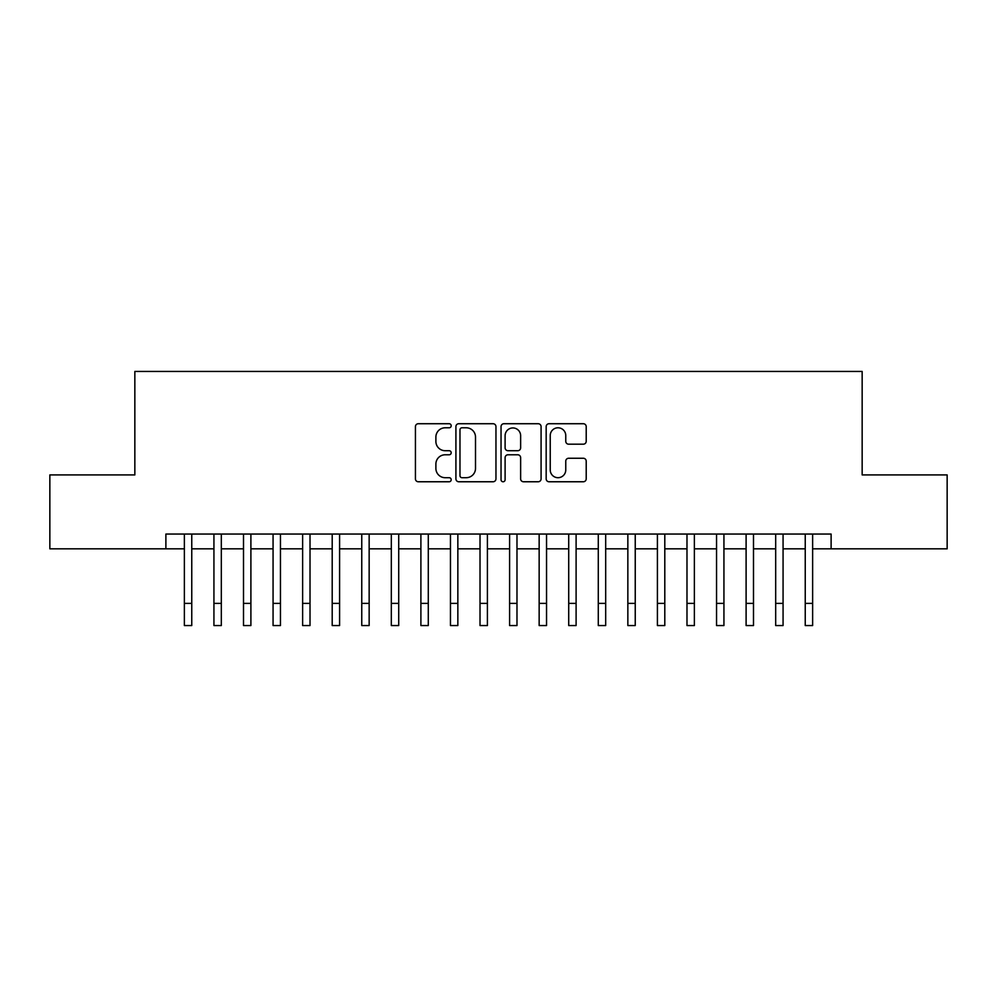 <?xml version="1.0" encoding="UTF-8"?>
<svg xmlns="http://www.w3.org/2000/svg" width="997" height="997" viewBox="0 0 997 997"><rect width="100%" height="100%" fill="white"/><g stroke="black" fill="none" stroke-linecap="round" stroke-linejoin="round"><path stroke-width="1.5" d="M451.192 425.756A2.031 2.031 0 0 0 449.161 423.725L418.329 423.725A2.904 2.904 0 0 0 415.425 426.629L415.425 478.872A2.904 2.904 0 0 0 418.329 481.763L449.161 481.763A2.031 2.031 0 0 0 451.192 479.731A2.031 2.031 0 0 0 449.161 477.7L445.173 477.7A9.285 9.285 0 0 1 435.888 468.416L435.888 464.066A9.285 9.285 0 0 1 445.173 454.782L449.161 454.782A2.031 2.031 0 0 0 451.192 452.75A2.031 2.031 0 0 0 449.161 450.719L445.173 450.719A9.285 9.285 0 0 1 435.888 441.434L435.888 437.072A9.285 9.285 0 0 1 445.173 427.788L449.161 427.788A2.031 2.031 0 0 0 451.192 425.756M583.307 444.188A2.904 2.904 0 0 0 586.211 441.285L586.211 426.629A2.904 2.904 0 0 0 583.307 423.725L549.073 423.725A2.904 2.904 0 0 0 546.169 426.629L546.169 478.872A2.904 2.904 0 0 0 549.073 481.763L583.307 481.763A2.904 2.904 0 0 0 586.211 478.872L586.211 461.162A2.904 2.904 0 0 0 583.307 458.259L568.651 458.259A2.904 2.904 0 0 0 565.76 461.162L565.76 469.948A7.764 7.764 0 0 1 557.996 477.7A7.764 7.764 0 0 1 550.232 469.948L550.232 435.552A7.764 7.764 0 0 1 557.996 427.788A7.764 7.764 0 0 1 565.76 435.552L565.76 441.285A2.904 2.904 0 0 0 568.651 444.188L583.307 444.188M165.888 548.836L49.85 548.836L49.85 474.921L134.844 474.921L134.844 371.445L862.156 371.445L862.156 474.921L947.15 474.921L947.15 548.836L831.112 548.836L831.112 534.056L165.888 534.056L165.888 548.836L184.37 548.836M495.958 426.629A2.904 2.904 0 0 0 493.054 423.725L458.819 423.725A2.904 2.904 0 0 0 455.916 426.629L455.916 478.872A2.904 2.904 0 0 0 458.819 481.763L493.054 481.763A2.904 2.904 0 0 0 495.958 478.872L495.958 426.629M503.946 423.725L538.181 423.725A2.904 2.904 0 0 1 541.084 426.629L541.084 478.872A2.904 2.904 0 0 1 538.181 481.763L523.525 481.763A2.904 2.904 0 0 1 520.633 478.872L520.633 457.685A2.904 2.904 0 0 0 517.73 454.782L508.009 454.782A2.904 2.904 0 0 0 505.105 457.685L505.105 479.731A2.031 2.031 0 0 1 503.074 481.763A2.031 2.031 0 0 1 501.042 479.731L501.042 426.629A2.904 2.904 0 0 1 503.946 423.725M191.76 548.836L213.931 548.836M221.322 548.836L243.505 548.836M250.895 548.836L273.066 548.836M280.456 548.836L302.627 548.836M310.017 548.836L332.2 548.836M339.591 548.836L361.761 548.836M369.152 548.836L391.323 548.836M398.713 548.836L420.896 548.836M428.286 548.836L450.457 548.836M457.847 548.836L480.018 548.836M487.408 548.836L509.592 548.836M516.982 548.836L539.153 548.836M546.543 548.836L568.714 548.836M576.104 548.836L598.287 548.836M605.678 548.836L627.848 548.836M635.239 548.836L657.409 548.836M664.8 548.836L686.983 548.836M694.373 548.836L716.544 548.836M723.934 548.836L746.105 548.836M753.495 548.836L775.678 548.836M783.069 548.836L805.24 548.836M812.63 548.836L831.112 548.836M462.01 427.788A2.031 2.031 0 0 0 459.978 429.819L459.978 475.669A2.031 2.031 0 0 0 462.01 477.7L466.21 477.7A9.285 9.285 0 0 0 475.507 468.416L475.507 437.072A9.285 9.285 0 0 0 466.21 427.788L462.01 427.788M520.633 435.701A7.764 7.764 0 0 0 512.869 427.937A7.764 7.764 0 0 0 505.105 435.701L505.105 447.815A2.904 2.904 0 0 0 508.009 450.719L517.73 450.719A2.904 2.904 0 0 0 520.633 447.815L520.633 435.701M184.37 603.384L191.76 603.384L191.76 625.555L184.37 625.555L184.37 534.056M191.76 603.384L191.76 534.056M213.931 603.384L221.322 603.384L221.322 625.555L213.931 625.555L213.931 534.056M221.322 603.384L221.322 534.056M243.505 603.384L250.895 603.384L250.895 625.555L243.505 625.555L243.505 534.056M250.895 603.384L250.895 534.056M273.066 603.384L280.456 603.384L280.456 625.555L273.066 625.555L273.066 534.056M280.456 603.384L280.456 534.056M302.627 603.384L310.017 603.384L310.017 625.555L302.627 625.555L302.627 534.056M310.017 603.384L310.017 534.056M332.2 603.384L339.591 603.384L339.591 625.555L332.2 625.555L332.2 534.056M339.591 603.384L339.591 534.056M361.761 603.384L369.152 603.384L369.152 625.555L361.761 625.555L361.761 534.056M369.152 603.384L369.152 534.056M391.323 603.384L398.713 603.384L398.713 625.555L391.323 625.555L391.323 534.056M398.713 603.384L398.713 534.056M420.896 603.384L428.286 603.384L428.286 625.555L420.896 625.555L420.896 534.056M428.286 603.384L428.286 534.056M450.457 603.384L457.847 603.384L457.847 625.555L450.457 625.555L450.457 534.056M457.847 603.384L457.847 534.056M480.018 603.384L487.408 603.384L487.408 625.555L480.018 625.555L480.018 534.056M487.408 603.384L487.408 534.056M509.592 603.384L516.982 603.384L516.982 625.555L509.592 625.555L509.592 534.056M516.982 603.384L516.982 534.056M539.153 603.384L546.543 603.384L546.543 625.555L539.153 625.555L539.153 534.056M546.543 603.384L546.543 534.056M568.714 603.384L576.104 603.384L576.104 625.555L568.714 625.555L568.714 534.056M576.104 603.384L576.104 534.056M598.287 603.384L605.678 603.384L605.678 625.555L598.287 625.555L598.287 534.056M605.678 603.384L605.678 534.056M627.848 603.384L635.239 603.384L635.239 625.555L627.848 625.555L627.848 534.056M635.239 603.384L635.239 534.056M657.409 603.384L664.8 603.384L664.8 625.555L657.409 625.555L657.409 534.056M664.8 603.384L664.8 534.056M686.983 603.384L694.373 603.384L694.373 625.555L686.983 625.555L686.983 534.056M694.373 603.384L694.373 534.056M716.544 603.384L723.934 603.384L723.934 625.555L716.544 625.555L716.544 534.056M723.934 603.384L723.934 534.056M746.105 603.384L753.495 603.384L753.495 625.555L746.105 625.555L746.105 534.056M753.495 603.384L753.495 534.056M775.678 603.384L783.069 603.384L783.069 625.555L775.678 625.555L775.678 534.056M783.069 603.384L783.069 534.056M805.24 603.384L812.63 603.384L812.63 625.555L805.24 625.555L805.24 534.056M812.63 603.384L812.63 534.056"/></g></svg>

